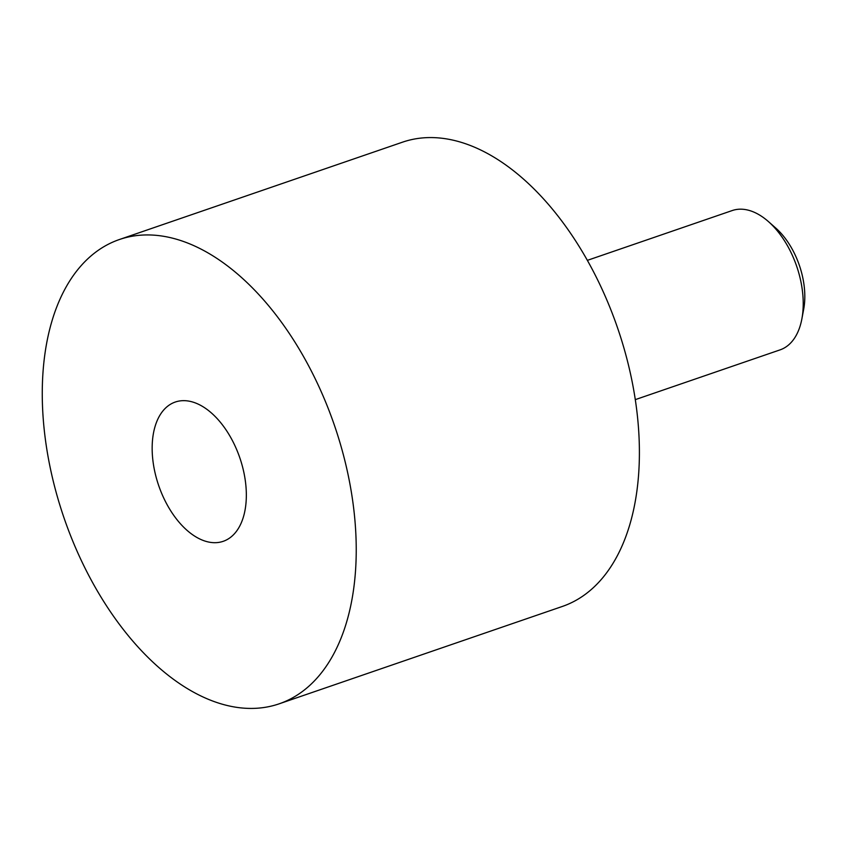 <?xml version="1.0" encoding="UTF-8"?>
<svg xmlns="http://www.w3.org/2000/svg" width="846" height="846" viewBox="0 0 846 846"><rect width="100%" height="100%" fill="white"/><g stroke="black" fill="none" stroke-linecap="round" stroke-linejoin="round"><path stroke-width="1.27" d="M243.807 472.153A73.655 42.871 -109 0 0 175.302 402.03A73.655 42.871 -109 0 0 154.691 471.201A73.655 42.871 -109 0 0 223.196 541.324A73.655 42.871 -109 0 0 243.807 472.153M768.443 221.599L775.835 228.124A61.377 35.733 71 0 1 802.706 277.361A61.377 35.733 71 0 1 803.7 309.171L801.881 318.857A73.655 42.871 -109 0 0 800.697 280.682A73.655 42.871 -109 0 0 768.443 221.599A73.655 42.871 -109 0 0 732.192 210.559L587.388 260.346M635.283 399.64L780.086 349.863A73.655 42.871 -109 0 0 801.881 318.857M119.423 239.513L402.59 142.149A245.509 142.911 71 0 1 630.947 375.899A245.509 142.911 71 0 1 562.241 606.487L279.074 703.851A245.509 142.911 71 0 1 50.718 470.101A245.509 142.911 71 0 1 119.423 239.513A245.509 142.911 71 0 1 347.78 473.252A245.509 142.911 71 0 1 279.074 703.851"/></g></svg>
